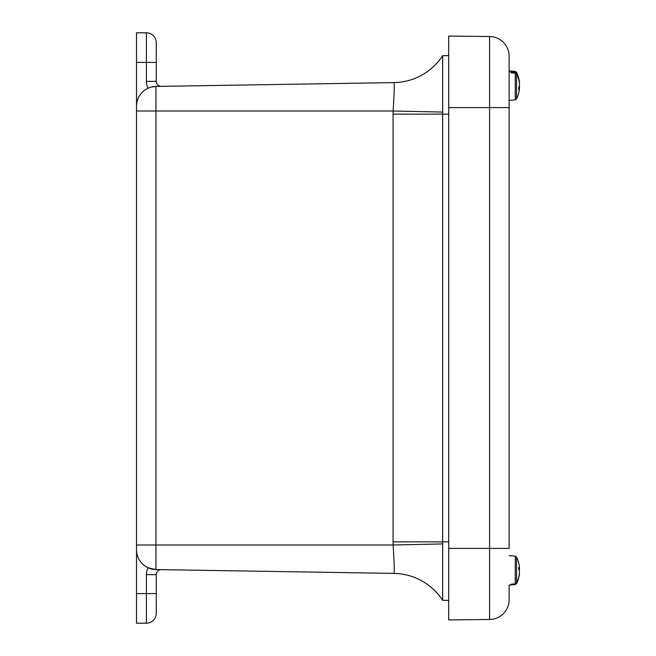 <?xml version="1.0" encoding="UTF-8"?>
<svg xmlns="http://www.w3.org/2000/svg" width="656" height="656" viewBox="0 0 656 656"><rect width="100%" height="100%" fill="white"/><g stroke="black" fill="none" stroke-linecap="round" stroke-linejoin="round"><path stroke-width="0.98" d="M156.267 606.734L156.267 574.631A4.977 4.977 0 0 1 161.319 569.654A4.977 4.977 0 0 0 156.267 574.631L146.395 574.631L146.395 593.582L136.522 593.582L136.522 623.2L146.395 623.2A9.873 9.873 0 0 0 156.267 613.327L156.267 593.582L146.395 593.582L146.395 623.2A9.873 9.873 0 0 0 156.267 613.327M161.319 86.346A4.977 4.977 0 0 1 156.267 81.369L156.267 49.266M442.652 55.694A59.245 59.245 0 0 1 393.953 82.607L393.953 82.607A59.245 59.237 -90.9 0 0 442.652 55.711L448.704 55.596L442.652 55.694A59.245 59.245 0 0 1 393.953 82.607C394.518 84.288 394.24 93.751 393.108 110.987A144.345 144.328 -90 0 0 393.067 114.144L393.067 541.856A144.345 144.328 -90 0 0 393.108 545.013C394.24 562.249 394.518 571.712 393.961 573.393L155.948 569.564A19.746 19.746 0 0 1 136.522 549.818L136.522 593.582M442.652 600.306L448.704 600.404L442.652 600.306A59.245 59.245 0 0 0 393.953 573.393A59.245 59.237 90.9 0 1 442.652 600.289L442.652 600.306A59.245 59.245 0 0 0 393.953 573.393M146.395 574.631A14.85 14.85 0 0 1 148.059 567.784L155.948 569.564L155.948 110.987L136.522 110.987L136.522 106.182L136.522 549.818M155.948 569.564L154.349 569.474M151.011 87.141L154.349 86.526M136.522 62.418L156.267 62.418L156.267 42.673A9.873 9.873 0 0 0 146.395 32.8L136.522 32.8L136.522 106.182A19.746 19.746 0 0 1 155.948 86.436L150.896 87.174M146.395 32.8A9.873 9.873 0 0 1 156.267 42.673A9.873 9.873 0 0 0 146.395 32.8L146.395 81.369A14.85 14.85 0 0 0 148.059 88.216A14.85 14.85 0 0 1 146.395 81.369L156.267 81.369M442.652 55.711L442.652 543.914L393.108 545.013L136.522 545.013M442.652 543.914L442.652 600.289M442.652 112.086L393.108 110.987L155.948 110.987L155.948 86.436L393.961 82.607M519.191 574.91L519.29 574.91A30.209 29.258 -172 0 1 519.232 575.271A30.209 29.258 -172 0 1 516.543 583.512L515.263 584.57L509.13 585.111L509.13 599.723A19.746 19.746 0 0 1 489.614 619.469L448.704 619.945L448.704 548.375L489.614 548.375L489.614 619.469M509.13 599.723L509.13 585.111M509.13 107.625L489.614 107.625L489.614 548.375L509.13 548.375L509.13 56.277A19.746 19.746 0 0 0 489.614 36.531A19.746 19.746 0 0 1 509.13 56.277M489.614 36.531L448.704 36.055L489.614 36.531L489.614 107.625L448.704 107.625L448.704 548.375M448.704 36.055L448.704 107.625M510.786 584.709L510.786 584.258L510.786 584.709A8628.434 8355.472 8 0 0 515.263 584.357L516.543 583.512M519.421 572.983L519.478 572.983A30.16 24.133 -176.7 0 1 519.29 574.91M519.429 567.907A30.16 29.84 -13.8 0 1 519.478 568.834A30.16 18.065 -2.5 0 1 519.29 570.285A30.209 7.462 -2.1 0 1 519.232 570.376M518.748 568.137L519.29 568.121A30.16 4.289 -2 0 0 519.478 567.768A30.16 24.133 -3.3 0 0 519.29 565.841A30.209 29.258 -8 0 0 519.232 565.48A30.209 30.209 0 0 0 516.543 557.059L516.543 582.963L515.263 583.824A8628.434 8355.472 172 0 1 510.786 584.258M516.543 582.963A30.209 29.258 -8 0 0 519.29 574.312A30.16 29.84 -166.2 0 0 519.478 571.925A30.16 18.065 -177.5 0 0 519.29 570.474A30.209 7.462 -177.9 0 0 518.748 569.761L518.748 567.448A30.209 7.462 -2.1 0 1 519.29 568.121M518.748 568.842L519.478 568.834M510.786 72.742L510.786 71.988L510.786 72.742A8628.434 7852.664 4.8 0 1 515.263 73.177L516.543 73.997L516.543 98.941A30.209 30.209 0 0 0 519.388 89.454A30.16 20.598 -177.3 0 0 519.478 88.462A30.16 1 -178 0 1 519.29 88.535A30.209 12.472 -177.8 0 1 518.748 89.667L518.748 87.494A30.209 12.472 -2.2 0 0 519.29 86.33A30.16 22.009 -2.9 0 0 519.478 84.558A30.16 30.127 -133.6 0 0 519.29 82.148A30.209 27.495 -175.2 0 0 516.543 73.997M519.15 86.682L519.478 86.69A30.16 30.127 -46.4 0 1 519.363 88.453M519.388 85.624A30.16 22.009 -177.1 0 1 519.478 86.69M510.786 71.988A8628.434 7852.664 175.2 0 1 515.263 72.291L516.543 73.078A30.209 27.495 -4.8 0 1 519.29 81.139A30.16 20.598 -2.7 0 1 519.388 81.795A30.16 20.598 -2.7 0 1 519.478 82.787L519.363 82.787M515.263 73.177L515.263 99.819L509.13 100.352L509.13 70.889L515.263 71.43L515.263 72.291M518.748 88.437L519.478 88.462M518.748 88.519L519.29 88.535M519.29 90.102A30.16 20.598 -177.3 0 0 519.388 89.454M448.704 541.856L393.067 541.856M448.704 114.144L393.067 114.144M515.263 583.824L515.263 556.181L509.13 555.648M519.388 81.795A30.209 30.209 0 0 0 516.543 72.308L516.543 73.078M516.543 583.692A30.209 30.209 0 0 0 519.232 575.271M515.263 556.181L516.543 557.059M516.543 72.308L515.263 71.43M515.263 99.819L516.543 98.941"/></g></svg>
